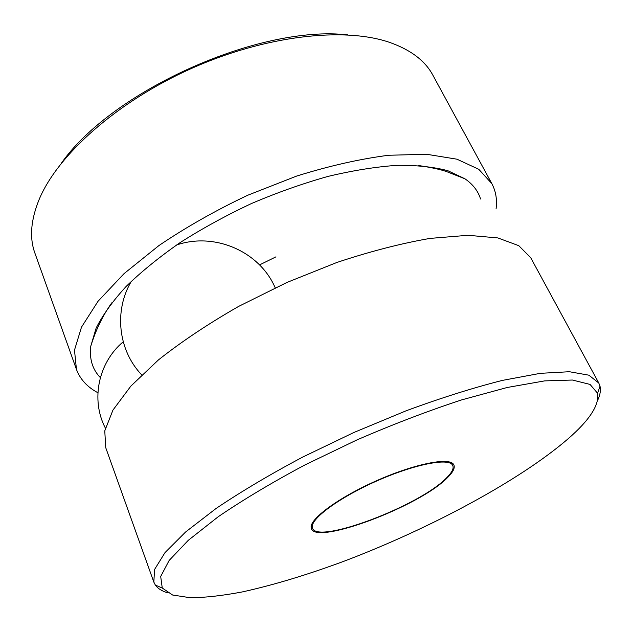 <?xml version="1.0" encoding="UTF-8"?>
<svg xmlns="http://www.w3.org/2000/svg" width="632" height="632" viewBox="0 0 632 632"><rect width="100%" height="100%" fill="white"/><g stroke="black" fill="none" stroke-linecap="round" stroke-linejoin="round"><path stroke-width="0.95" d="M446.911 477.492C452.567 471.796 454.353 467.522 452.267 464.694C447.282 457.734 412.736 464.828 375.787 481.402C338.807 497.898 310.494 518.927 312.358 527.278C313.82 546.072 420.533 505.813 446.911 477.492M447.914 477.168C453.681 471.369 455.506 467.024 453.381 464.133C448.325 457.07 413.225 464.267 375.661 481.118C338.065 497.882 309.309 519.251 311.205 527.736C312.722 546.822 421.062 505.956 447.914 477.168M597.635 400.348C600.147 395.016 600.945 390.3 600.005 386.184L598.796 383.032L530.698 257.69L518.769 245.674L497.826 237.924L467.988 235.294L430.052 238.398C401.194 243.399 370.139 251.418 336.88 262.462L286.817 282.504L238.517 306.465C208.11 323.892 181.431 341.699 158.474 359.885L130.871 386.097L112.946 410.097L104.762 430.866L105.765 447.772L153.821 582.08L155.361 585.082C157.803 588.518 161.847 591.078 167.504 592.753M598.796 383.032L588.866 375.179L569.393 371.727L540.336 373.33L502.345 380.409C473.02 387.851 441.057 397.931 406.455 410.658L353.904 432.478L302.617 457.11C270.062 474.427 241.242 491.53 216.144 508.428L185.555 532.033L164.984 552.629L154.587 569.448L153.821 582.08M568.089 438.806C589.609 420.098 599.452 404.93 597.603 393.286L590.043 384.422L572.45 380.037L544.65 380.891L507.235 387.479L461.723 399.874C428.093 410.903 393.246 424.214 357.183 439.801L305.051 464.876C272.06 482.485 243.099 499.786 218.166 516.786L188.312 540.289L169.147 560.45L160.694 576.479L162.258 588.029L172.583 595.012L190.311 597.754C205.274 597.619 222.693 595.66 242.562 591.876C274.027 584.908 308.155 574.567 344.954 560.868C429.831 528.605 519.575 480.691 568.089 438.806M496.065 208.931C497.273 199.673 495.867 191.235 491.83 183.62L432.865 75.184C425.202 60.83 410.855 49.92 389.826 42.462C344.464 26.694 265.503 35.329 191.141 68.604C116.77 101.863 57.694 154.966 39.224 199.293C30.763 219.944 29.325 237.909 34.926 253.187L76.456 369.428C80.169 379.303 87.311 387.084 97.897 392.748M491.83 183.62L478.772 169.297L456.976 159.201L426.632 154.271L388.617 155.259C359.932 158.948 329.272 165.892 296.645 176.067L247.776 195.225C215.638 210.432 186.021 227.212 158.932 245.564L124.109 273.577L98.039 301.267L81.489 327.163L74.481 350.144L76.456 369.428M347.774 34.886C259.784 24.616 112.591 90.463 61.596 162.898M275.955 256.845L259.555 264.911M480.533 199.009C478.163 191.101 472.981 184.362 464.97 178.809L447.891 170.735C433.655 166.919 416.638 165.126 396.857 165.347C375.685 166.832 352.743 170.514 328.024 176.407C302.696 183.541 277.179 192.578 251.489 203.528C226.209 215.386 202.461 228.381 180.262 242.506C159.398 257.003 141.355 271.649 126.139 286.446C112.788 301.045 102.787 314.926 96.135 328.079L90.771 346.194C89.278 359.023 92.477 369.499 100.354 377.62M314.452 519.978L311.205 527.736M445.434 461.392L453.381 464.133M597.603 393.286L600.005 386.184M162.258 588.029L155.361 585.082M464.97 178.809L446.255 171.477C440.204 169.416 431.032 167.44 418.732 165.552M111.714 302.886C102.684 315.692 95.709 330.133 90.771 346.194M275.204 287.837C259.602 251.37 214.556 231.912 176.565 244.995M131.464 281.145C113.863 310.265 117.971 350.144 141.726 374.887M123.224 341.809C98.537 362.294 90.471 399.669 105.362 428.077"/></g></svg>
